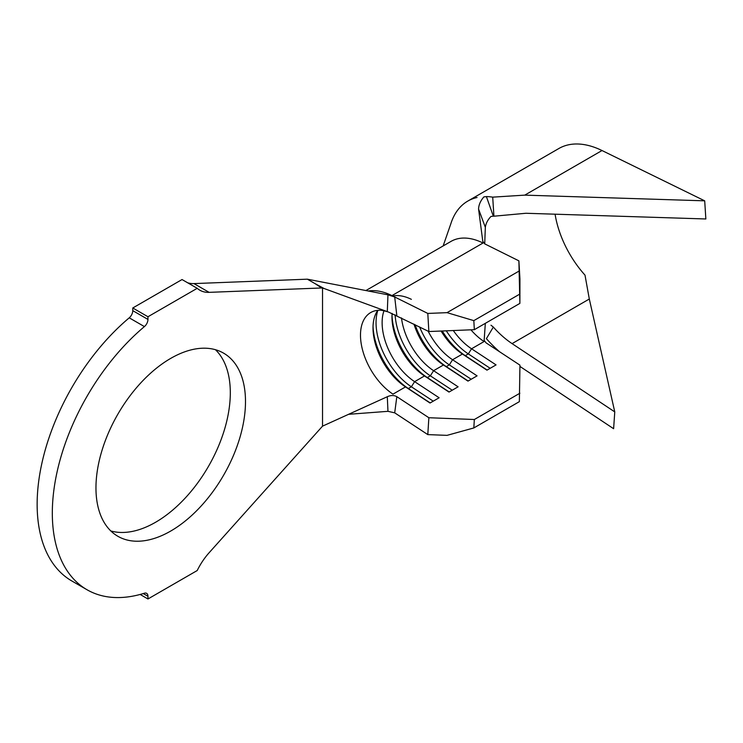 <?xml version="1.0" encoding="UTF-8"?>
<svg xmlns="http://www.w3.org/2000/svg" width="743" height="743" viewBox="0 0 743 743"><rect width="100%" height="100%" fill="white"/><g stroke="black" fill="none" stroke-linecap="round" stroke-linejoin="round"><path stroke-width="1.11" d="M170.732 531.041A105.738 61.047 120 0 0 239.803 437.868A105.738 61.047 120 0 0 223.597 353.148A105.738 61.047 120 0 0 170.732 358.377A105.738 61.047 120 0 0 101.652 451.558A105.738 61.047 120 0 0 117.858 536.279A105.738 61.047 120 0 0 170.732 531.041M110.818 530.948A105.738 61.047 120 0 0 155.547 522.283A105.738 61.047 120 0 0 222.38 436.057A105.738 61.047 120 0 0 215.461 349.712M321.598 287.978L315.19 283.705L324.004 288.479L321.598 287.978L209.127 292.352A46.159 26.646 -60 0 1 199.839 290.207A46.159 26.646 -60 0 1 197.22 288.312L147.959 316.75L132.774 307.983L132.774 310.658L147.959 319.425A6.436 3.715 -60 0 1 144.411 326.595A167.454 96.683 120 0 0 56.951 472.529A167.454 96.683 120 0 0 87.005 589.738A167.454 96.683 120 0 0 144.411 593.211A6.436 3.715 -60 0 1 146.622 593.351A6.436 3.715 -60 0 1 147.959 596.295L147.959 598.969L140.148 594.456M147.959 598.969L197.22 570.531A46.159 26.646 -60 0 1 209.127 552.736L322.536 426.148L387.298 396.725L387.967 411.325L394.7 412.839L427.801 434.609L428.86 417.724L396.827 396.66C393.966 395.127 390.79 395.155 387.298 396.725M396.827 396.66L394.7 412.839M377.788 310.333A49.382 28.513 60 0 0 373.014 327.923A49.382 28.513 60 0 0 405.511 386.908L392.982 394.143A49.382 28.513 60 0 1 362.705 350.566A49.382 28.513 60 0 1 370.711 312.552A49.382 28.513 60 0 1 378.8 310.258C380.509 309.98 383.787 310.593 388.617 312.097L428.86 331.536L427.801 313.435L394.7 296.977L387.967 294.832L307.351 279.182L193.942 283.594A46.159 26.646 -60 0 1 187.617 282.758M324.004 288.479L387.298 311.623L387.967 294.832M394.7 296.977L396.827 315.608M519.886 303.385L518.893 260.849L519.942 278.95L519.886 303.385L474.34 329.678L428.86 331.536M441.091 331.034A49.382 28.513 60 0 0 462.434 354.039L465.267 355.665L468.304 353.909L471.545 348.783L484.074 341.548A49.382 28.513 60 0 1 470.913 329.818M413.972 324.134A49.382 28.513 60 0 0 443.46 364.999L446.292 366.624L449.32 364.869L452.571 359.742L462.434 354.039L486.953 370.163L496.055 364.897L471.545 348.783A49.382 28.513 60 0 1 453.304 330.533M392.128 313.453A49.382 28.513 60 0 0 391.988 316.973A49.382 28.513 60 0 0 424.485 375.949L427.309 377.574L430.346 375.828L433.596 370.692L443.46 364.999L467.969 381.113L477.08 375.856L452.571 359.742A49.382 28.513 60 0 1 428.135 331.174M383.982 310.76A49.382 28.513 60 0 0 414.622 381.651L439.132 397.765L430.021 403.022L405.511 386.908L408.334 388.533L411.371 386.778L414.622 381.651L424.485 375.949L448.995 392.072L458.106 386.815L433.596 370.692A49.382 28.513 60 0 1 401.48 317.92M428.86 417.724L474.34 419.516L473.82 427.949L519.357 401.657L519.942 365.138L486.071 342.867L484.148 340.387L485.328 323.335M518.893 260.849L484.696 243.853L482.801 241.391L478.576 209.08C478.696 204.938 480.461 200.889 483.86 196.914L486.396 196.579L493.333 216.185A75.145 43.382 60 0 1 493.919 216.204L492.711 197.146A96.609 55.781 -120 0 0 486.396 196.579M197.22 288.312L182.035 279.544L132.774 307.983M147.959 316.75L147.959 319.425M144.411 326.595L129.236 317.828A167.454 96.683 120 0 0 41.775 463.762A167.454 96.683 120 0 0 71.82 580.97L87.005 589.738M315.19 283.705L307.351 279.182M322.536 426.148L322.536 287.987M129.236 317.828A6.436 3.715 120 0 0 132.774 310.658M387.967 411.325L348.681 414.297M365.89 290.55L451.066 241.373A70.845 40.902 -120 0 1 483.015 243.017L391.933 295.603A70.845 40.902 -120 0 0 368.305 291.015M518.865 271.186L447.026 312.654L473.82 320.632L474.34 329.678M427.801 313.435L447.026 312.654M519.357 294.339L473.82 320.632M519.886 393.223L474.34 419.516M473.82 427.949L447.026 435.361L427.801 434.609M477.052 197.489A96.609 55.781 -120 0 0 467.784 201.093A96.609 55.781 -120 0 0 450.741 224.052L443.144 245.942M493.333 216.185L490.984 216.464C487.761 219.807 485.876 223.429 485.337 227.33L478.576 209.08M484.715 243.862L485.337 227.33M519.942 366.429L613.616 428.711L614.767 411.901L512.076 343.619A75.145 43.382 60 0 1 493.333 327.059L486.396 338.65A96.609 55.781 -120 0 0 499.482 351.68M493.919 216.204L525.914 213.269L705.85 218.971L704.698 200.833L524.772 195.13L492.711 197.146M704.698 200.833L602.006 150.532A96.609 55.781 -120 0 0 558.866 148.507L467.784 201.093M490.984 325.211L493.333 327.059M614.767 411.901L589.31 299.02L585.001 275.124A75.145 43.382 60 0 1 555.086 214.198M433.253 401.164L411.371 386.778A53.672 30.983 60 0 1 377.862 310.323M392.49 296.058A53.672 30.983 60 0 1 411.371 299.345M430.216 402.92L408.334 388.533A53.672 30.983 60 0 1 373.042 326.223M452.227 390.205L430.346 375.828A53.672 30.983 60 0 1 395.118 314.781M449.19 391.96L427.309 377.574A53.672 30.983 60 0 1 392.016 315.273M471.201 379.255L449.32 364.869A53.672 30.983 60 0 1 419.619 326.939M468.164 381.001L446.292 366.624A53.672 30.983 60 0 1 415.058 324.672M490.176 368.296L468.304 353.909A53.672 30.983 60 0 1 446.292 330.821M487.139 370.051L465.267 355.665A53.672 30.983 60 0 1 442.261 330.988M147.959 596.295L143.241 593.573M209.127 292.352L193.942 283.594M602.006 150.532L524.772 195.13M589.31 299.02L512.076 343.619"/></g></svg>
